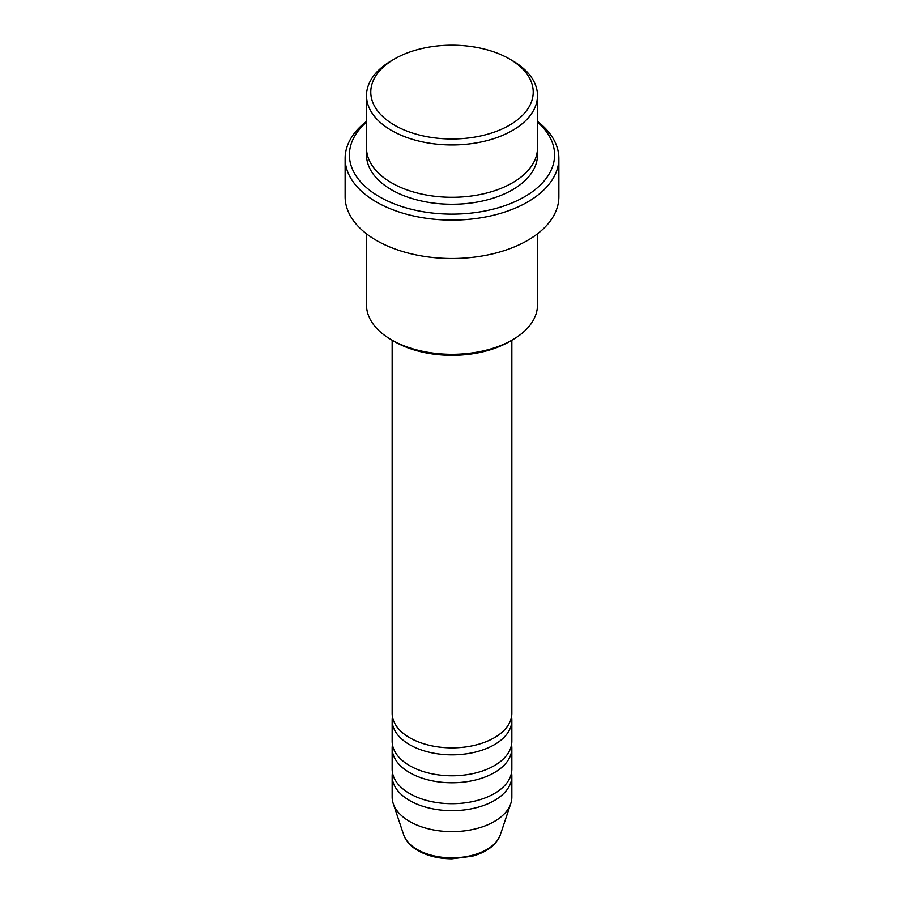 <?xml version="1.0" encoding="UTF-8"?>
<svg xmlns="http://www.w3.org/2000/svg" width="904" height="904" viewBox="0 0 904 904"><rect width="100%" height="100%" fill="white"/><g stroke="black" fill="none" stroke-linecap="round" stroke-linejoin="round"><path stroke-width="1.36" d="M392.155 340.232L392.155 713.312A59.845 34.544 0 0 0 409.681 737.743A59.845 34.544 0 0 0 474.905 745.235A59.845 34.544 0 0 0 511.845 713.312L511.845 340.232M392.46 716.804A59.845 34.544 0 0 0 392.155 720.296A59.845 34.544 0 0 0 409.681 744.726A59.845 34.544 0 0 0 474.905 752.207A59.845 34.544 0 0 0 511.845 720.296A59.845 34.544 0 0 0 511.54 716.804M392.155 720.296L392.155 741.235A59.845 34.544 0 0 0 409.681 765.665A59.845 34.544 0 0 0 474.905 773.146A59.845 34.544 0 0 0 511.845 741.235L511.845 720.296M392.46 744.726A59.845 34.544 0 0 0 392.155 748.207A59.845 34.544 0 0 0 409.681 772.637A59.845 34.544 0 0 0 474.905 780.129A59.845 34.544 0 0 0 511.845 748.207A59.845 34.544 0 0 0 511.54 744.726M392.155 748.207L392.155 769.157A59.845 34.544 0 0 0 409.681 793.588A59.845 34.544 0 0 0 474.905 801.068A59.845 34.544 0 0 0 511.845 769.157L511.845 748.207M392.46 772.637A59.845 34.544 0 0 0 392.155 776.129A59.845 34.544 0 0 0 409.681 800.56A59.845 34.544 0 0 0 474.905 808.052A59.845 34.544 0 0 0 511.845 776.129A59.845 34.544 0 0 0 511.54 772.637M394.573 125.238A81.213 46.884 0 0 0 509.427 125.238A81.213 46.884 0 0 0 509.427 58.929L512.444 60.681A85.484 49.358 180 0 1 512.455 60.681A85.484 49.358 180 0 1 537.484 95.575A85.484 49.358 180 0 1 484.713 141.182A85.484 49.358 180 0 1 391.556 130.481A85.484 49.358 180 0 1 366.515 95.575A85.484 49.358 180 0 1 391.545 60.681L394.573 58.929A81.213 46.884 0 0 0 394.573 125.238M512.455 339.881L509.427 341.622A81.213 46.884 180 0 1 394.573 341.622L391.556 339.881A85.484 49.358 0 0 0 512.455 339.881A85.484 49.358 0 0 0 537.484 304.976L537.484 233.808M366.515 122.164A102.581 59.223 0 0 0 379.465 196.789A102.581 59.223 0 0 0 516.941 200.756A102.581 59.223 0 0 0 537.484 122.164M537.484 121.385A106.864 61.698 180 0 1 558.864 158.403A106.864 61.698 180 0 1 492.895 215.401A106.864 61.698 180 0 1 376.437 202.021A106.864 61.698 180 0 1 345.136 158.403A106.864 61.698 180 0 1 366.515 121.385M366.515 95.575L366.515 147.928A85.484 49.358 0 0 0 391.556 182.823A85.484 49.358 0 0 0 484.713 193.524A85.484 49.358 0 0 0 537.484 147.928L537.484 95.575M345.136 158.403L345.136 196.789A106.864 61.698 0 0 0 376.437 240.419A106.864 61.698 0 0 0 492.895 253.787A106.864 61.698 0 0 0 558.864 196.789L558.864 158.403M392.155 776.129L392.155 797.068A59.845 34.544 0 0 0 393.24 803.622A59.845 34.544 0 0 0 409.681 821.499A59.845 34.544 0 0 0 469.538 830.109A59.845 34.544 0 0 0 510.76 803.622A59.845 34.544 0 0 0 511.845 797.068L511.845 776.129M512.455 60.681L509.427 58.929A81.213 46.884 0 0 0 394.573 58.929M366.515 233.808L366.515 304.976A85.484 49.358 0 0 0 391.545 339.881A85.484 49.358 0 0 0 391.556 339.881L394.573 341.622M417.185 849.489A49.234 28.431 0 0 0 466.43 856.563A49.234 28.431 0 0 0 500.341 834.776C496.386 844.935 487.019 852.076 472.25 856.19L451.91 858.8C438.858 858.698 427.547 855.964 417.964 850.596C410.676 846.393 405.907 841.115 403.659 834.776A49.234 28.431 0 0 0 417.185 849.489M537.27 151.42A85.484 49.358 180 0 1 487.493 199.807A85.484 49.358 180 0 1 391.556 189.806A85.484 49.358 180 0 1 366.73 151.42M500.341 834.776L510.76 803.622M403.659 834.776L393.24 803.622"/></g></svg>
